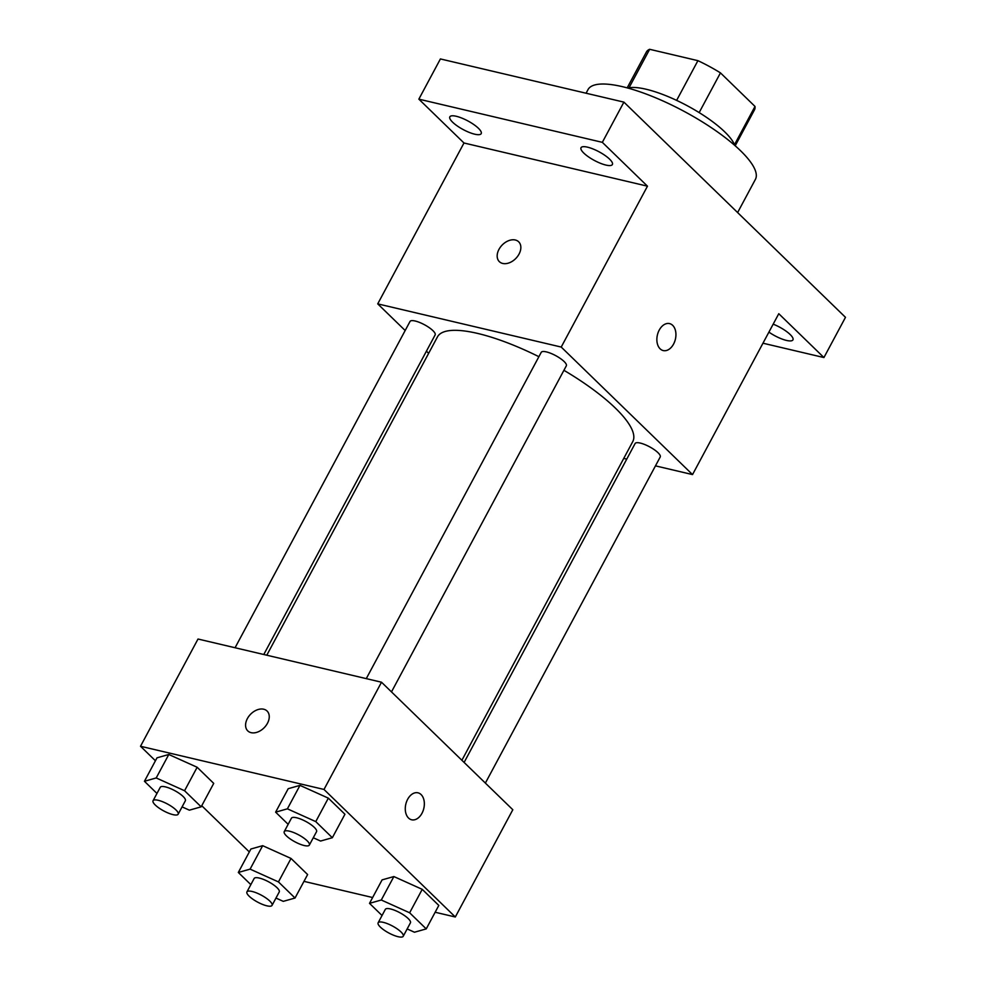 <?xml version="1.0" encoding="UTF-8"?>
<svg xmlns="http://www.w3.org/2000/svg" width="986" height="986" viewBox="0 0 986 986"><rect width="100%" height="100%" fill="white"/><g stroke="black" fill="none" stroke-linecap="round" stroke-linejoin="round"><path stroke-width="1.48" d="M629.031 87.754L649.651 49.3A61.292 16.947 -151.8 0 0 646.446 51.925L627.17 87.877M649.651 49.3L697.915 60.664A61.292 16.947 -151.8 0 1 720.458 72.878L755.005 106.439A61.292 16.947 -151.8 0 1 754.475 109.853L735.199 145.792M734.484 144.708L755.005 106.439M699.16 112.589L720.458 72.878M627.749 88.037A63.314 17.501 28.2 0 1 724.759 131.902A63.314 17.501 28.2 0 1 734.743 145.398M676.63 100.375L697.915 60.664M737.614 212.569L755.399 179.39A94.976 26.252 -151.8 0 0 684.111 111.369A94.976 26.252 -151.8 0 0 588.001 89.627L586.078 93.226M405.172 330.52L377.724 303.873L463.987 142.995L418.853 99.155L440.409 58.938L623.904 102.125L845.483 317.332L823.926 357.548L762.967 343.202M418.853 99.155L602.335 142.341L623.904 102.125M602.335 142.341L647.469 186.181L561.219 347.06L692.529 474.586L778.78 313.708L823.926 357.548M669.568 323.605A13.853 9.244 -76.8 0 1 673.574 344.052A13.853 9.244 -76.8 0 1 663.233 350.572A13.853 9.244 -76.8 0 1 657.403 334.969A13.853 9.244 -76.8 0 1 669.58 323.605A13.853 9.244 -76.8 0 1 673.586 344.065A13.853 9.244 -76.8 0 1 663.233 350.572M773.184 324.16A17.797 4.918 28.2 0 1 790.143 334.5A17.797 4.918 28.2 0 1 792.941 339.874A17.797 4.918 28.2 0 1 768.92 332.122M428.651 353.333L426.433 351.164M478.407 128.266A17.797 4.918 28.2 0 1 481.193 133.64A17.797 4.918 28.2 0 1 469.237 132.407A17.797 4.918 28.2 0 1 452.623 122.202A17.797 4.918 28.2 0 1 449.838 116.829A17.797 4.918 28.2 0 1 461.793 118.073A17.797 4.918 28.2 0 1 478.407 128.266M609.595 159.153A17.797 4.918 28.2 0 1 612.38 164.526A17.797 4.918 28.2 0 1 600.425 163.282A17.797 4.918 28.2 0 1 583.811 153.089A17.797 4.918 28.2 0 1 581.025 147.715A17.797 4.918 28.2 0 1 592.98 148.948A17.797 4.918 28.2 0 1 609.595 159.153M463.987 142.995L647.469 186.181M461.892 760.28L632.778 441.58A110.802 30.628 -151.8 0 0 563.918 370.305M538.886 356.698A110.802 30.628 -151.8 0 0 437.476 336.867L266.787 655.209M377.724 303.873L561.219 347.06M692.529 474.586L655.468 465.86M626.763 459.106L623.756 458.404M263.78 654.507L435.134 334.932A14.248 3.932 -151.8 0 0 424.448 324.727A14.248 3.932 -151.8 0 0 410.028 321.461L235.075 647.74M485.371 783.081L660.226 456.986A14.248 3.932 -151.8 0 0 649.527 446.781A14.248 3.932 -151.8 0 0 635.107 443.527L464.11 762.437M391.479 691.901L566.334 365.806A14.248 3.932 -151.8 0 0 555.636 355.601A14.248 3.932 -151.8 0 0 541.228 352.347L366.274 678.627M515.296 239.992A13.853 9.577 134.2 0 1 518.661 241.792A13.853 9.577 134.2 0 1 515.875 258.394A13.853 9.577 134.2 0 1 499.36 261.66A13.853 9.577 134.2 0 1 500.395 247.129A13.853 9.577 134.2 0 1 515.296 239.992M499.36 261.672A13.853 9.577 134.2 0 1 500.395 247.129A13.853 9.577 134.2 0 1 515.296 240.005A13.853 9.577 134.2 0 1 518.661 241.792M155.431 760.761L140.517 746.266L198.013 639.027L381.508 682.213L512.819 809.74L455.31 916.992L435.159 912.247M140.517 746.266L324 789.453L381.508 682.213M324 789.453L455.31 916.992M417.978 792.818A13.853 9.244 -76.8 0 1 421.983 813.277A13.853 9.244 -76.8 0 1 411.643 819.785A13.853 9.244 -76.8 0 1 405.813 804.182A13.853 9.244 -76.8 0 1 417.99 792.818A13.853 9.244 -76.8 0 1 421.996 813.277A13.853 9.244 -76.8 0 1 411.63 819.785M156.959 793.447L144.437 781.282L157.008 757.827L168.791 754.487L197.151 767.268L213.728 783.377L197.151 767.268L168.791 754.487L156.207 777.954L184.567 790.735L201.156 806.831L189.374 810.172L182.077 806.881M382.038 915.513L369.516 903.349L382.087 879.882L393.87 876.554L422.23 889.335L438.807 905.431L422.23 889.335L393.87 876.554L381.286 900.008L409.646 912.789L426.235 928.898L414.453 932.226L407.156 928.935M249.322 851.941L201.748 805.735M372.634 897.531L303.971 881.361M288.146 824.321L275.624 812.156L288.208 788.701L299.978 785.374L328.338 798.142L344.927 814.251L328.338 798.142L299.978 785.374L287.394 808.828L315.766 821.609L332.344 837.718L320.573 841.046L313.277 837.755M250.838 884.627L238.316 872.462L250.9 849.008L262.67 845.68L291.03 858.449L307.62 874.557L291.03 858.449L262.67 845.68L250.099 869.134L278.459 881.915L295.036 898.024L283.265 901.352L275.969 898.061M247.769 730.885A13.853 9.577 134.2 0 1 248.805 716.341A13.853 9.577 134.2 0 1 263.706 709.217A13.853 9.577 134.2 0 1 267.058 711.005A13.853 9.577 134.2 0 1 264.285 727.606A13.853 9.577 134.2 0 1 247.769 730.885A13.853 9.577 134.2 0 1 248.805 716.341A13.853 9.577 134.2 0 1 263.706 709.217A13.853 9.577 134.2 0 1 267.07 711.017M238.316 872.462L250.099 869.134M272.05 905.382L279.235 891.973A14.248 3.932 -151.8 0 0 268.537 881.767A14.248 3.932 -151.8 0 0 254.129 878.514L246.931 891.911A14.248 3.932 -151.8 0 0 252.872 899.207A14.248 3.932 -151.8 0 0 266.873 905.826A14.248 3.932 -151.8 0 0 272.05 905.382A14.248 3.932 -151.8 0 0 261.352 895.177A14.248 3.932 -151.8 0 0 246.931 891.911M278.459 881.915L291.03 858.449M295.036 898.024L307.62 874.557M250.9 849.008L262.67 845.68M144.437 781.282L156.207 777.954M178.158 814.202L185.343 800.792A14.248 3.932 -151.8 0 0 174.658 790.587A14.248 3.932 -151.8 0 0 160.237 787.333L153.052 800.731A14.248 3.932 -151.8 0 0 158.992 808.027A14.248 3.932 -151.8 0 0 172.994 814.633A14.248 3.932 -151.8 0 0 178.158 814.202A14.248 3.932 -151.8 0 0 167.46 803.997A14.248 3.932 -151.8 0 0 153.052 800.731M184.567 790.735L197.151 767.268M201.156 806.831L213.728 783.377M157.008 757.827L168.791 754.487M369.516 903.349L381.286 900.008M403.237 936.256L410.422 922.847A14.248 3.932 -151.8 0 0 399.737 912.654A14.248 3.932 -151.8 0 0 385.316 909.388L378.131 922.797A14.248 3.932 -151.8 0 0 384.072 930.094A14.248 3.932 -151.8 0 0 398.073 936.7A14.248 3.932 -151.8 0 0 403.237 936.256A14.248 3.932 -151.8 0 0 392.539 926.051A14.248 3.932 -151.8 0 0 378.131 922.797M409.646 912.789L422.23 889.335M426.235 928.898L438.807 905.431M382.087 879.882L393.87 876.554M275.624 812.156L287.394 808.828M309.345 845.076L316.543 831.666A14.248 3.932 -151.8 0 0 305.845 821.474A14.248 3.932 -151.8 0 0 291.425 818.207L284.239 831.617A14.248 3.932 -151.8 0 0 290.18 838.913A14.248 3.932 -151.8 0 0 304.181 845.52A14.248 3.932 -151.8 0 0 309.345 845.076A14.248 3.932 -151.8 0 0 298.659 834.871A14.248 3.932 -151.8 0 0 284.239 831.617M315.766 821.609L328.338 798.142M332.344 837.718L344.927 814.251M288.208 788.701L299.978 785.374"/></g></svg>
